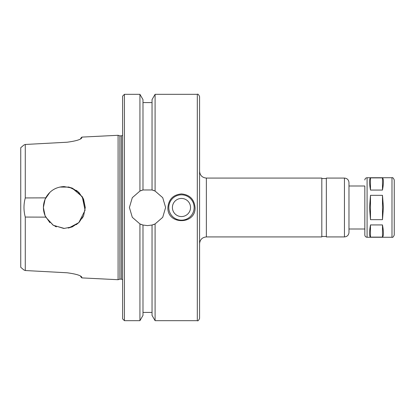 <?xml version="1.0" encoding="UTF-8"?>
<svg xmlns="http://www.w3.org/2000/svg" width="415" height="415" viewBox="0 0 415 415"><rect width="100%" height="100%" fill="white"/><g stroke="black" fill="none" stroke-linecap="round" stroke-linejoin="round"><path stroke-width="0.62" d="M382.48 177.89C383.735 178.958 383.735 183.02 382.48 190.065L370.481 190.065C369.226 183.02 369.226 178.958 370.481 177.89L382.48 177.89L382.48 190.065M370.481 237.11C369.226 236.042 369.226 231.98 370.481 224.935L382.48 224.935C383.735 231.98 383.735 236.042 382.48 237.11L370.481 237.11L370.481 224.935M370.481 190.065L370.481 177.89M382.48 224.935L382.48 237.11M370.481 219.675L369.537 207.5L370.481 195.325L382.48 195.325L383.429 207.5L382.48 219.675L370.481 219.675L370.481 195.325M382.48 195.325L382.48 219.675M206.369 236.929L206.369 178.071L321.812 178.071L321.812 236.929L206.369 236.929C202.245 237.328 199.978 239.595 199.579 243.719M344.45 178.071L326.34 178.071L326.34 236.929L344.45 236.929C347.199 236.659 348.709 235.149 348.979 232.4L348.979 182.6C348.709 179.851 347.199 178.341 344.45 178.071L344.45 236.929M348.979 185.998L364.821 185.998L364.821 235.004L364.821 229.002L348.979 229.002M394.25 207.5L394.25 235.004C393.436 236.949 392.678 237.702 391.988 237.266L391.988 177.734C392.678 177.298 393.436 178.051 394.25 179.996L394.25 207.5M199.579 207.5L199.579 318.419C198.619 320.505 197.867 321.257 197.312 320.681L197.312 94.319C197.867 93.743 198.619 94.496 199.579 96.581L199.579 207.5M56.388 226.875L54.91 226.201M49.888 222.663L45.105 215.805L43.388 207.516M43.388 207.484L45.105 199.195L49.888 192.337M54.91 188.799L56.388 188.125M68.911 227.928L78.824 222.606L85.075 210.265L82.253 196.694L72.08 188.052M63.677 228.426L53.094 225.163L45.733 217.133L25.279 217.061L25.279 270.533L67.095 272.774L25.279 270.533L23.831 269.926L25.279 270.533M64.32 228.437L53.379 225.345L45.733 217.133C42.626 210.711 42.626 204.289 45.733 197.867C49.712 190.781 55.802 187.015 64.009 186.563L72.143 188.073L79.006 192.57L83.623 199.371L85.262 207.5L83.654 215.551L79.115 222.321L72.371 226.834L64.123 228.437M68.231 228.063L72.267 226.875L68.231 228.063M76.251 224.702L79.073 222.362L76.251 224.702M82.331 218.181L83.638 215.587L82.326 218.181M85.262 207.5L85.262 207.235M83.628 199.387L82.331 196.819M79.073 192.638L76.251 190.298M72.267 188.125L68.231 186.937M64.123 186.563L63.677 186.574M59.734 187.072L69.061 187.108L77.548 191.268L83.249 198.541L85.262 207.744M64.009 186.563C55.802 187.015 49.712 190.781 45.733 197.867L25.279 197.939L25.279 144.467L67.095 142.226L25.279 144.467L23.831 145.074L25.279 144.467M67.095 142.226C76.085 141.022 81.003 139.523 81.843 137.723L81.843 137.1L118.088 135.29L118.088 279.71L81.843 277.9L81.636 276.888M81.636 138.112L80.738 138.895M80.738 276.105L81.843 277.277C81.003 275.477 76.085 273.978 67.095 272.774M25.279 217.061C23.556 210.685 23.556 204.315 25.279 197.939M20.75 147.699L23.831 145.074L20.75 147.699L20.75 267.302L23.831 269.926L20.75 267.302M81.843 137.1L80.738 138.288L80.738 138.776M80.738 276.224L80.738 276.712L81.843 277.9M181.469 193.919C189.717 194.728 194.241 199.252 195.05 207.5C195.885 225.018 167.053 225.018 167.888 207.5C168.692 199.252 173.221 194.728 181.469 193.919M168.791 207.5A12.678 12.678 0 0 1 187.808 196.523A12.678 12.678 0 0 1 187.808 218.477A12.678 12.678 0 0 1 168.791 207.5M172.412 207.5A9.052 9.052 0 0 1 185.998 199.657A9.052 9.052 0 0 1 185.998 215.344A9.052 9.052 0 0 1 172.412 207.5M142.423 224.878L139.933 223.944A18.11 18.11 0 0 0 142.988 225.034L139.933 223.944L132.302 217.315L129.402 207.5L132.302 197.685L139.933 191.056L142.988 189.966A18.11 18.11 0 0 0 139.933 191.056L142.423 190.122M124.422 94.319L122.612 96.13L122.612 318.87L124.422 320.681L124.422 94.319L139.933 94.319L142.988 99.605L142.988 189.966L152.04 189.966L152.04 99.605L155.096 94.319L155.096 191.056A18.11 18.11 0 0 0 152.04 189.966L155.096 191.056L162.727 197.685L165.621 207.5L162.727 217.315L155.096 223.944L152.04 225.034A18.11 18.11 0 0 0 155.096 223.944L152.04 225.034L147.512 225.61L142.988 225.034L142.988 315.395L139.933 320.681L139.933 223.944M155.096 191.056L152.04 189.966M155.096 223.944L155.096 320.681L197.312 320.681M152.04 225.034L152.04 315.395L155.096 320.681M139.933 94.319L139.933 191.056M118.088 135.29L119.883 135.855L119.883 279.145L118.088 279.71M364.821 179.996C364.956 178.621 365.714 177.869 367.088 177.734L367.088 237.266C365.714 237.131 364.956 236.379 364.821 235.004M119.883 135.855L121.367 135.855L121.367 279.145L122.612 279.637M206.369 178.071C202.245 177.672 199.978 175.405 199.579 171.281M321.812 236.472L326.34 236.472M321.812 178.528L326.34 178.528M367.088 237.266L391.988 237.266M367.088 177.734L391.988 177.734M155.096 94.319L197.312 94.319M142.988 312.417L152.04 312.417M142.988 102.583L152.04 102.583M119.883 279.145L121.367 279.145M121.367 135.855L122.612 135.363M124.422 320.681L139.933 320.681"/></g></svg>
